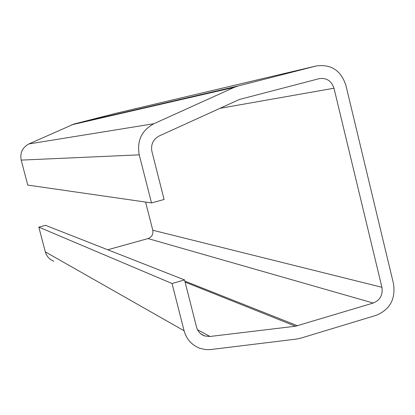 <?xml version="1.0" encoding="UTF-8"?>
<svg xmlns="http://www.w3.org/2000/svg" width="415" height="415" viewBox="0 0 415 415"><rect width="100%" height="100%" fill="white"/><g stroke="black" fill="none" stroke-linecap="round" stroke-linejoin="round"><path stroke-width="0.62" d="M316.297 65.949C331.009 63.993 340.855 70.389 345.845 85.137L393.524 283.824C395.702 299.075 389.929 309.574 376.198 315.317L300.636 338.204L296.564 339.065L210.27 349.601L205.384 349.555L199.848 348.284C191.782 345.161 186.527 339.32 184.094 330.765L172.043 283.512L184.545 279.928L196.523 327.087C197.789 331.507 200.528 334.469 204.74 335.974L209.995 336.477L295.532 326.221L373.235 303.049C380.114 300.185 383.009 294.93 381.919 287.284L333.982 88.229C331.544 80.977 326.709 77.766 319.477 78.585L239.45 99.465L159.204 135.964C153.109 139.321 150.676 144.498 151.916 151.496L164.107 199.485L151.496 202.919L27.764 185.085L21.196 160.107C19.858 152.829 22.426 147.444 28.9 143.943L73.958 124.033L116.169 113.248L316.297 65.949L238.288 85.936L234.273 87.347L153.861 123.727C141.629 130.435 136.753 140.804 139.243 154.842L151.496 202.919M107.75 249.768L148.031 238.563C151.823 237.084 153.405 234.309 152.782 230.242L145.587 202.064M172.043 283.512L38.818 227.13L45.328 251.884C46.646 256.371 49.468 259.468 53.794 261.17M38.818 227.13L45.484 225.319L184.545 279.928M333.982 88.229L219.981 108.32M381.919 287.284L152.782 230.242M373.235 303.049L148.031 238.563M297.571 325.791L184.846 281.116M295.532 326.221L185.1 282.112M209.995 336.477L197.514 329.738M184.094 330.765L45.328 251.884M315.955 66.032L115.987 113.295M238.288 85.936L73.958 124.033M234.273 87.347L71.8 124.785M153.861 123.727L28.9 143.943M139.243 154.842L21.196 160.107M200.741 333.785L204.74 335.974"/></g></svg>
